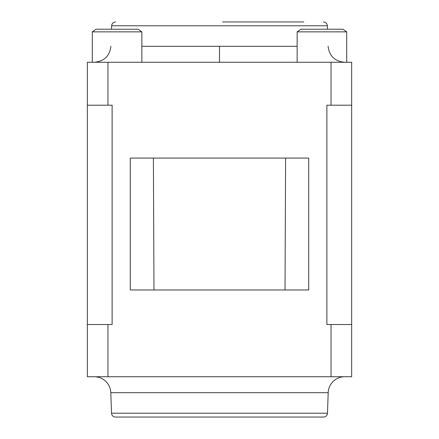 <?xml version="1.0" encoding="UTF-8"?>
<svg xmlns="http://www.w3.org/2000/svg" width="439" height="439" viewBox="0 0 439 439"><rect width="100%" height="100%" fill="white"/><g stroke="black" fill="none" stroke-linecap="round" stroke-linejoin="round"><path stroke-width="0.66" d="M111.522 413.225L327.478 413.225L328.196 392.685L110.804 392.685L111.522 413.225A3.967 3.967 0 0 0 115.484 417.05L135.179 417.05M327.478 413.225A3.967 3.967 0 0 1 323.516 417.05L115.484 417.05M328.196 392.685A16.517 16.517 0 0 1 344.703 376.739M110.804 392.685A16.517 16.517 0 0 0 94.297 376.739M303.821 21.95L222.551 21.95M300.506 21.95L253.522 21.95M250.406 21.95L225.564 21.95M327.494 29.221L327.373 25.775L111.627 25.775L111.506 29.221M141.857 31.86L138.12 29.221L96.031 29.221L92.294 31.86L141.857 31.86L141.857 62.261M92.294 62.261L92.294 31.86L96.031 29.221M346.706 62.261L346.706 31.86L297.143 31.86L297.143 62.261M342.969 29.221L346.706 31.86L342.969 29.221L300.88 29.221L297.143 31.86M351.661 105.212L326.879 105.212L326.879 324.536L331.044 324.536L331.044 376.739L351.661 376.739L351.661 62.261L87.339 62.261L87.339 376.739L107.956 376.739L107.956 324.536L112.121 324.536L112.121 105.212L87.339 105.212M331.044 376.739L107.956 376.739M130.29 158.073L130.29 289.97L308.71 289.97L308.71 158.073L130.29 158.073M153.974 289.97L153.398 158.073M285.602 158.073L285.026 289.97M331.044 324.536L351.661 324.536M87.339 324.536L107.956 324.536M303.821 417.05L323.516 417.05M141.857 46.315L297.143 46.315M219.5 62.261L219.5 46.315M331.044 105.212L331.044 62.261M107.956 105.212L107.956 62.261M110.913 46.315C109.668 56.044 104.164 61.356 94.401 62.261M327.373 25.775C327.066 23.448 325.749 22.175 323.411 21.95M111.627 25.775C111.934 23.448 113.251 22.175 115.589 21.95M328.087 46.315C329.332 56.044 334.836 61.356 344.599 62.261"/></g></svg>
